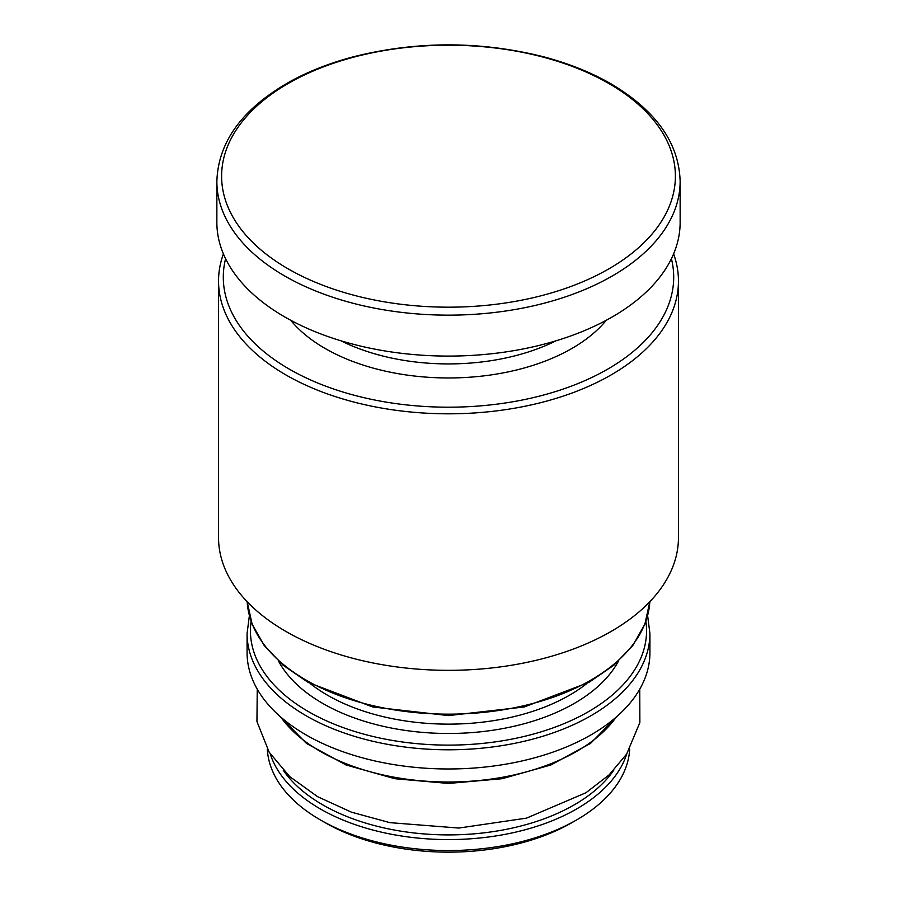 <?xml version="1.0" encoding="UTF-8"?>
<svg xmlns="http://www.w3.org/2000/svg" width="897" height="897" viewBox="0 0 897 897"><rect width="100%" height="100%" fill="white"/><g stroke="black" fill="none" stroke-linecap="round" stroke-linejoin="round"><path stroke-width="1.35" d="M680.139 181.418L680.139 222.355A231.639 133.731 180 0 1 448.5 356.087A231.639 133.731 180 0 1 216.861 222.355L216.861 181.418A231.639 133.731 180 0 0 448.5 315.15A231.639 133.731 180 0 0 680.139 181.418C679.04 143.038 655.965 110.488 610.902 83.78C591.112 72.399 568.586 63.373 543.324 56.724C480.187 40.948 417.049 40.926 353.889 56.668C331.722 62.487 311.607 70.157 293.543 79.676C243.76 106.788 218.206 140.706 216.861 181.418M671.416 258.684A225.203 130.02 180 0 1 448.5 407.193A225.203 130.02 180 0 1 225.584 258.684M673.591 253.896A229.957 132.767 180 0 1 678.457 281.053A229.957 132.767 180 0 1 448.5 413.809A229.957 132.767 180 0 1 218.543 281.053A229.957 132.767 180 0 1 223.409 253.896M678.457 281.053L678.457 537.572A229.957 132.767 180 0 1 448.5 670.328A229.957 132.767 180 0 1 218.543 537.572L218.543 281.053M649.921 633.506L649.921 652.691A201.421 116.285 180 0 1 448.5 768.976A201.421 116.285 180 0 1 247.079 652.691L247.079 633.506A201.421 116.285 180 0 0 448.5 749.791A201.421 116.285 180 0 0 649.921 633.506L647.623 615.69M629.694 749.107A181.284 104.657 180 0 1 576.681 819.892L571.938 822.627A174.567 100.789 180 0 1 325.062 822.627L320.319 819.892A181.284 104.657 180 0 1 267.306 749.107M576.681 819.892A181.284 104.657 180 0 1 320.319 819.892M608.94 268.808A226.896 130.996 180 0 1 288.06 268.808A226.896 130.996 180 0 1 288.06 83.556A226.896 130.996 180 0 1 608.94 83.556A226.896 130.996 180 0 1 608.94 268.808M556.106 340.782A164.499 94.97 180 0 1 340.894 340.782M606.327 320.24A174.567 100.789 180 0 1 448.5 377.962A174.567 100.789 180 0 1 290.673 320.24M649.809 601.741A201.421 116.285 180 0 1 448.5 714.158A201.421 116.285 180 0 1 247.191 601.741L252.102 624.099L264.2 645.515L283.104 665.204L308.12 682.415L372.704 706.971L448.5 715.582L524.297 706.971L588.881 682.404L613.896 665.204L632.8 645.515L644.898 624.099L649.809 601.73M586.705 683.626A171.204 98.849 180 0 1 310.295 683.626M618.403 661.246A177.92 102.718 180 0 1 448.5 733.488A177.92 102.718 180 0 1 278.597 661.246M645.896 621.374A198.069 114.356 180 0 1 448.5 745.115A198.069 114.356 180 0 1 251.104 621.374M616.205 717.107A181.284 104.657 180 0 1 448.5 782.016A181.284 104.657 180 0 1 280.795 717.107M626.779 753.872A181.284 104.657 180 0 1 448.5 839.581A181.284 104.657 180 0 1 270.221 753.872M613.716 770.299A177.92 102.718 180 0 1 448.5 834.905A177.92 102.718 180 0 1 283.273 770.288M249.377 615.69L247.079 633.506M617.371 716.075L590.518 743.434L550.937 764.962L502.141 778.708L448.5 783.44L394.859 778.719L346.063 764.973L306.494 743.445L279.629 716.075M257.248 689.188L256.946 721.558L269.201 752.28L289.664 776.533L317.527 796.648L351.411 812.155L389.825 822.639L458.849 828.054L526.528 818.131L585.92 792.757L609.063 774.93L626.667 754.063L639.864 722.545L639.752 689.188"/></g></svg>
